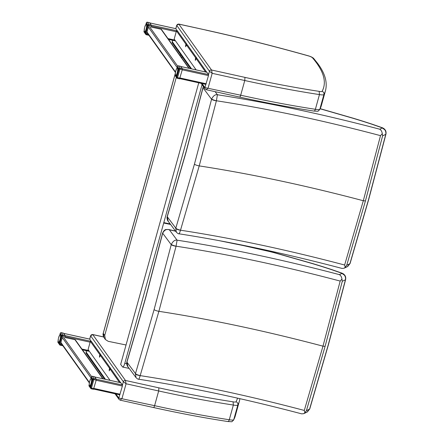 <?xml version="1.0" encoding="UTF-8"?>
<svg xmlns="http://www.w3.org/2000/svg" width="444" height="444" viewBox="0 0 444 444"><rect width="100%" height="100%" fill="white"/><g stroke="black" fill="none" stroke-linecap="round" stroke-linejoin="round"><path stroke-width="0.67" d="M104.146 337.773L103.258 333.394A1.732 0.361 -164.5 0 1 103.23 333.294C102.797 334.321 103.091 335.808 104.124 337.745L105.395 339.516L104.717 335.431L176.323 77.223M126.046 344.982L108.219 341.325L105.395 339.516M126.69 363.747L124.781 363.353C124.054 365.789 123.36 367.027 122.688 367.077L120.657 364.413L198.751 82.812M181.696 57.853L182.051 56.577M124.781 363.353L163.692 223.032L170.574 224.448M170.196 223.943L163.803 222.627L163.692 223.032M163.803 222.627L202.064 84.66M104.717 335.431L103.258 333.394L175.352 73.421M163.708 222.783L170.352 224.142L163.708 222.783M138.572 379.059C138.656 379.898 139.194 378.754 140.182 375.63A1.698 1.426 -51.1 0 1 140.204 375.546A3.469 0.81 -163 0 1 135.481 373.593A5.184 4.745 136.6 0 0 135.414 373.854L136.042 377.639C137.257 378.815 138.134 379.343 138.678 379.226C190.071 387.201 244.4 398.74 301.676 413.852L301.62 413.836M306.948 412.154L309.557 409.163L306.421 410.628L304.867 412.787L304.301 410.439C246.598 395.188 191.891 383.583 140.182 375.63A3.469 0.905 -165.8 0 1 135.414 373.854M304.867 412.787L303.713 413.669L301.676 413.852M127.85 366.655L126.934 362.138A3.469 0.766 -163.2 0 1 126.879 361.91A3.469 0.766 -163.2 0 1 126.884 361.893M136.042 377.639L127.789 366.578C127.284 366.444 126.274 363.392 126.879 361.91L126.89 361.871A3.469 0.816 -163 0 1 126.895 361.854A3.469 0.816 -163 0 0 126.945 362.115L145.599 298.102L162.682 233.25A1.732 0.433 101.3 0 1 162.687 233.228C164.324 230.014 166.544 228.865 169.342 229.787L168.77 229.531C165.601 229.62 164.924 228.693 162.621 233.033A3.469 0.627 14 0 0 162.609 233.067A3.469 0.627 14 0 0 162.682 233.25M307.392 411.921L309.751 408.93A6 1.388 -163.3 0 1 309.751 408.93A6 1.388 -163.3 0 1 309.557 409.157L309.557 409.163M140.204 375.546L158.891 311.322L176.052 246.281A1.698 1.454 -58.2 0 1 176.074 246.192C227.783 254.162 282.484 265.79 340.176 281.074L341.947 279.076L342.302 281.252L345.438 279.787A6 1.11 14.3 0 0 345.621 279.598A6 1.11 14.3 0 0 345.621 279.581M340.176 281.074L322.982 346.165L304.301 410.439M342.302 281.252L325.102 346.348L306.421 410.628M218.631 240.543L233.139 243.528A74.514 15.49 15.5 0 0 235.364 243.972A165.118 34.332 -164.5 0 1 243.04 245.521A64.119 13.331 -164.5 0 1 243.379 245.588L269.43 251.504A64.141 13.337 -164.5 0 1 274.109 252.686L313.042 263.797A335.198 69.691 15.5 0 0 318.786 265.562A64.175 13.342 -164.5 0 1 322.461 266.705A286.669 59.601 -164.5 0 1 331.196 269.525A74.592 15.507 15.5 0 0 331.352 269.575L341.78 273.243A6.843 1.421 -164.5 0 1 341.93 273.399L341.919 273.449C344.722 274.658 345.893 276.767 345.438 279.781L328.249 344.883L309.557 409.157M171.306 244.416A3.469 0.538 16.8 0 0 176.074 246.192L177.089 240.171C174.953 239.732 173.027 241.148 171.306 244.416A5.184 4.773 133.6 0 0 171.234 244.677A3.469 0.627 14.1 0 0 176.052 246.281M341.919 273.449L339.388 274.636C340.759 275.402 341.608 276.884 341.947 279.076M145.599 298.102A3.469 0.722 15.5 0 1 145.538 297.891L162.621 233.028A3.469 0.677 14.2 0 0 162.621 233.028A3.469 0.677 14.2 0 0 162.687 233.228L171.234 244.677L154.118 309.546L135.481 373.593L126.934 362.138A1.732 0.444 103.3 0 1 126.945 362.115M341.603 273.154L342.207 273.238M341.78 273.243L343.861 274.242M341.93 273.399L344.994 275.563M178.904 233.638C178.988 234.476 179.52 233.333 180.508 230.203A1.698 1.426 -51.1 0 1 180.536 230.12A3.469 0.81 -163 0 1 175.813 228.172A5.184 4.745 136.6 0 0 175.741 228.427L176.373 232.218C177.583 233.394 178.466 233.921 179.01 233.805C230.397 241.775 284.732 253.319 342.008 268.426L341.947 268.415M347.275 266.733L349.889 263.736L346.747 265.207L345.199 267.366L344.633 265.013C286.924 249.767 232.218 238.162 180.508 230.203A3.469 0.905 -165.8 0 1 175.741 228.427M345.199 267.366L344.045 268.243L342.008 268.426M168.176 221.234L167.266 216.716A3.469 0.766 -163.2 0 1 167.205 216.483A3.469 0.766 -163.2 0 1 167.21 216.467M176.373 232.218L168.115 221.156C167.616 221.023 166.6 217.965 167.205 216.483L167.216 216.45A3.469 0.816 -163 0 1 167.222 216.433M320.13 108.774L353.374 118.376A335.198 69.691 15.5 0 0 359.118 120.135A64.175 13.342 -164.5 0 1 362.792 121.284A286.669 59.601 -164.5 0 1 371.528 124.098A74.592 15.507 15.5 0 0 371.678 124.148L382.112 127.817A6.843 1.421 -164.5 0 1 382.262 127.977L382.251 128.027C385.053 129.232 386.225 131.346 385.769 134.36L368.576 199.461L349.889 263.736A6 1.388 -163.3 0 0 350.083 263.508A6 1.388 -163.3 0 0 350.083 263.486M180.536 230.12L199.223 165.901L216.383 100.86A1.698 1.454 -58.2 0 1 216.406 100.771C268.109 108.736 322.81 120.363 380.508 135.648L382.278 133.655L382.628 135.831L385.769 134.36A6 1.11 14.3 0 0 385.947 134.171A6 1.11 14.3 0 0 385.953 134.16L368.764 199.251L350.077 263.508L347.724 266.5M380.508 135.648L363.309 200.738L344.633 265.013M382.628 135.831L365.434 200.927L346.747 265.207M211.638 98.995A3.469 0.538 16.8 0 0 216.406 100.771L217.421 94.75C215.285 94.306 213.353 95.721 211.638 98.995A5.184 4.773 133.6 0 0 211.566 99.251A3.469 0.627 14.1 0 0 216.383 100.86M382.251 128.027L379.72 129.21C381.085 129.981 381.94 131.463 382.278 133.655M202.952 87.596A3.469 0.677 14.2 0 0 202.947 87.607A3.469 0.677 14.2 0 0 203.013 87.801L203.485 86.647M381.929 127.728L382.539 127.817M382.112 127.817L384.193 128.821M382.262 127.977L385.325 130.142M105.467 379.331L86.103 352.036L86.364 353.579A1.732 1.643 -35.5 0 1 86.136 352.214L86.541 350.754M90.62 335.742L90.665 335.869A1.732 1.643 -35.5 0 1 92.763 334.598L90.615 335.747L89.688 339.105M227.644 421.428C228.26 421.75 228.804 421.19 229.282 419.747L233.361 405.045A6.932 1.443 15.5 0 0 237.823 404.972A417.776 86.863 15.5 0 0 239.394 401.104L235.314 415.806A417.776 86.863 -164.5 0 1 233.749 419.674A2.603 2.542 28.4 0 1 233.538 420.196C230.725 422.3 233.805 421.717 227.866 421.539L227.889 421.539C204.246 417.921 179.465 413.253 153.552 407.536L120.152 400.161L121.995 398.479L126.074 383.771L125.452 380.464A1.732 1.643 144.5 0 0 123.354 381.735L126.074 383.771L158.674 390.964A303.912 63.187 15.5 0 0 233.361 405.045L233.078 401.82A301.315 62.648 -164.5 0 1 158.869 387.84L158.674 390.964L154.595 405.672C154.151 407.12 153.763 407.714 153.43 407.448M237.518 398.135A415.179 86.319 -164.5 0 1 236.008 401.798A2.603 2.542 -151.6 0 1 237.823 404.972L233.749 419.674A6.932 1.443 -164.5 0 1 229.282 419.747A303.912 63.187 -164.5 0 1 154.595 405.672L118.826 398.074A1.732 1.643 144.5 0 0 119.114 399.517M191.564 68.876L172.194 41.581L172.461 43.124A1.732 1.643 -35.5 0 1 172.233 41.758L172.638 40.304M176.718 25.291L176.762 25.419A1.732 1.643 -35.5 0 1 178.86 24.148L176.712 25.291L175.785 28.649M313.736 110.972C314.358 111.294 314.901 110.739 315.379 109.296L319.452 94.589A6.932 1.443 15.5 0 0 323.92 94.517A417.776 86.863 15.5 0 0 325.491 90.648L321.412 105.356A417.776 86.863 -164.5 0 1 319.841 109.224A2.603 2.542 28.4 0 1 319.636 109.74C316.822 111.844 319.902 111.261 313.964 111.083L313.98 111.083C290.343 107.465 265.562 102.797 239.649 97.081L206.249 89.71L208.092 88.023L212.171 73.316L211.549 70.008A1.732 1.643 144.5 0 0 209.451 71.279L212.171 73.316L244.766 80.514A303.912 63.187 15.5 0 0 319.452 94.589L319.175 91.364A301.315 62.648 -164.5 0 1 244.966 77.384L244.766 80.514L240.692 95.216C240.248 96.664 239.86 97.258 239.527 96.992M244.966 77.384L211.549 70.008L178.86 24.148L205.661 29.998C239.86 37.551 274.331 46.226 309.068 56.022L310.75 56.632C312.443 57.409 313.486 58.092 313.875 58.686L312.537 57.881A415.179 86.319 -164.5 0 1 322.105 91.347A2.603 2.542 -151.6 0 1 323.92 94.517L319.841 109.224A6.932 1.443 -164.5 0 1 315.379 109.296A303.912 63.187 -164.5 0 1 240.692 95.216L204.923 87.618A1.732 1.643 144.5 0 0 205.211 89.061M310.75 56.632L310.378 56.56A6.066 1.26 -164.5 0 1 312.537 57.881M309.068 56.022L309.035 56.072A2.603 0.538 -164.5 0 1 310.378 56.56M109.796 369.602L109.268 369.491L109.235 370.829L110.051 369.008L111.2 369.269M111.244 369.28L120.635 382.678M93.684 389.055L119.769 394.838L122.383 386.047L122.45 385.004L120.751 382.722M82.429 349.828L88.689 351.232L88.983 350.788M91.42 341.597L89.671 339.122M99.789 354.601L90.354 341.364L91.531 341.625L100.966 354.861L99.789 354.601L99.756 355.122L100.932 355.383L100.966 354.861M101.526 355.65L110.684 368.492L109.507 368.231L100.355 355.389L101.487 355.638M109.507 368.231L109.474 368.753L110.65 369.014L110.684 368.492M100.078 355.971L99.556 355.855L99.523 357.198L100.355 355.389M99.556 355.855L99.756 355.122M109.268 369.491L109.474 368.753M90.354 341.364L88.09 349.533L110.051 380.341M119.458 382.417L110.068 369.019L111.228 369.269M120.679 382.517L119.503 382.262M64.835 337.462L74.953 339.699A0.866 0.821 -35.5 0 1 75.436 340.01L103.086 378.804M195.893 59.152L195.366 59.035L195.332 60.373L196.148 58.553L197.297 58.819M197.341 58.83L206.732 72.222M179.781 78.605L205.866 84.382L208.48 75.591L208.547 74.548L206.849 72.272M168.526 39.372L174.786 40.776L175.08 40.332M177.517 31.147L175.769 28.666M185.886 44.145L176.451 30.908L177.628 31.169L187.063 44.406L185.886 44.145L185.853 44.666L187.029 44.927L187.063 44.406M187.623 45.194L196.781 58.036L195.604 57.776L186.452 44.938L187.579 45.188M195.604 57.776L195.571 58.297L196.748 58.558L196.781 58.036M186.175 45.521L185.648 45.405L185.62 46.742L186.452 44.938M185.648 45.405L185.853 44.666M195.366 59.035L195.571 58.297M176.451 30.908L174.187 39.078L196.148 69.886M205.555 71.967L196.165 58.569M206.776 72.067L205.6 71.806M150.932 27.012L161.05 29.243A0.866 0.821 -35.5 0 1 161.527 29.559L189.177 68.348M58.625 342.441L58.625 342.441A4.335 1.054 -77.6 0 0 58.991 342.973A4.335 1.054 -77.6 0 0 60.956 338.966A4.335 1.054 -77.6 0 0 60.861 334.51A4.335 1.054 -77.6 0 0 60.317 334.837M62.282 344.949L59.585 344.167A0.866 0.821 144.5 0 0 60.179 345.16L62.987 335.031A0.866 0.821 144.5 0 0 61.944 335.67L65.09 336.552L65.157 335.509L62.987 335.031L61.222 332.667M60.295 333.233L60.267 333.322A0.866 0.821 -35.5 0 1 61.316 332.684L63.481 333.161L65.157 335.509M58.103 341.125L57.936 341.73M62.61 345.404L62.388 345.671L60.267 345.182M60.55 335.342L60.562 335.159A3.902 0.949 102.4 0 0 60.506 335.02L61.25 335.181L60.34 335.126A3.763 0.916 102.4 0 1 60.39 335.242L61.283 335.409M61.272 335.314L60.617 335.353A3.902 0.949 102.4 0 1 60.656 335.559L61.305 335.703M60.684 335.814L61.316 335.958L60.684 335.831A3.902 0.949 102.4 0 1 60.695 336.097L61.316 336.23M60.684 335.831L60.478 335.625A3.763 0.916 102.4 0 0 60.451 335.453L60.451 335.453M61.3 336.563L60.695 336.43A3.902 0.949 102.4 0 1 60.678 336.741L61.278 336.874M60.695 336.43L60.517 336.497A3.763 0.916 102.4 0 1 60.506 336.763L60.65 337.124A3.902 0.949 102.4 0 1 60.612 337.473L61.2 337.601M61.311 336.347L60.517 336.497L60.517 336.141A3.763 0.916 102.4 0 0 60.506 335.914M61.244 337.257L60.473 337.168A3.763 0.916 102.4 0 1 60.44 337.462L60.55 337.884A3.902 0.949 102.4 0 1 60.489 338.25L61.072 338.384M60.65 337.124L61.272 336.99M61.139 338.017L60.378 337.901A3.763 0.916 102.4 0 1 60.323 338.217L60.406 338.678A3.902 0.949 102.4 0 1 60.323 339.05L60.906 339.177M60.989 338.805L60.234 338.672A3.763 0.916 102.4 0 1 60.168 338.983L60.218 339.471A3.902 0.949 102.4 0 1 60.118 339.832L60.706 339.96M60.806 339.599L60.057 339.432A3.763 0.916 102.4 0 1 59.968 339.738L59.995 340.226A3.902 0.949 102.4 0 1 59.885 340.559L60.478 340.687M60.589 340.359L59.84 340.16A3.763 0.916 102.4 0 1 59.746 340.443L59.885 340.559M60.351 341.048L59.751 340.914A3.902 0.949 102.4 0 1 59.629 341.197L60.24 341.336M60.112 341.636L59.49 341.497A3.902 0.949 102.4 0 1 59.368 341.73L59.246 341.58A3.763 0.916 102.4 0 0 59.352 341.381L59.629 341.197M59.885 342.102L59.23 341.958A3.902 0.949 102.4 0 1 59.113 342.124L59.002 341.963A3.763 0.916 102.4 0 0 59.102 341.825L60.007 341.869L59.246 341.652M59.246 341.58L59.995 341.891M59.69 342.435L58.98 342.274A3.902 0.949 102.4 0 1 58.869 342.368L58.763 342.202A3.763 0.916 102.4 0 0 58.858 342.124L59.79 342.274M58.469 342.363L58.375 342.207A3.763 0.916 102.4 0 0 58.442 342.257L58.553 342.285A3.763 0.916 102.4 0 0 58.636 342.269L59.618 342.535L58.747 342.435A3.902 0.949 102.4 0 1 58.652 342.452L59.535 342.646L58.652 342.452M58.375 342.207L58.325 341.886M58.236 341.969L58.181 341.758A3.763 0.916 102.4 0 1 58.147 341.586L58.12 341.297A3.763 0.916 102.4 0 1 58.109 341.07L58.197 340.842M58.342 339.466L58.186 339.749A3.763 0.916 102.4 0 0 58.153 340.043L58.109 340.72A3.763 0.916 102.4 0 1 58.125 340.448L58.214 340.531M58.253 339.31L58.253 339.31A3.763 0.916 102.4 0 1 58.303 338.994L58.253 340.209M58.392 338.544L58.392 338.544A3.763 0.916 102.4 0 1 58.464 338.228L58.386 338.55M58.658 337.462L58.575 337.779A3.763 0.916 102.4 0 1 58.658 337.473L58.808 337.373M58.786 337.052L58.786 337.052A3.763 0.916 102.4 0 1 58.886 336.774L58.786 337.046M59.041 336.663L59.141 336.358M59.257 336.069L59.396 335.769M59.274 335.831L59.274 335.831A3.763 0.916 102.4 0 1 59.379 335.636L59.124 336.147A3.763 0.916 102.4 0 0 59.024 336.391L58.886 336.774M59.79 335.137L59.524 335.392A3.763 0.916 102.4 0 1 59.629 335.248L59.801 335.165M58.142 340.881L57.898 341.763A0.866 0.866 0 0 0 58.025 342.502A0.866 0.821 -35.5 0 1 57.909 341.813L59.585 344.167L61.944 335.67L60.267 333.322L59.768 335.087A3.763 0.916 102.4 0 1 59.862 335.009L60.04 334.943M59.99 334.943L59.99 334.943A3.763 0.916 102.4 0 1 60.073 334.926L60.34 334.848A3.902 0.949 102.4 0 1 60.423 334.909L61.228 335.087M60.34 334.848L61.217 335.042L60.184 334.954A3.763 0.916 102.4 0 1 60.251 335.009L60.34 335.126M89.716 386.058L89.716 386.058A4.335 1.054 -77.6 0 0 90.082 386.591A4.335 1.054 -77.6 0 0 92.047 382.589A4.335 1.054 -77.6 0 0 91.952 378.127A4.335 1.054 -77.6 0 0 91.403 378.454M93.823 388.666L90.676 387.784A0.866 0.821 144.5 0 0 91.27 388.783L94.078 378.649A0.866 0.821 144.5 0 0 93.029 379.287L96.182 380.169L93.479 389.288L91.359 388.8M91.386 376.851L91.359 376.939A0.866 0.821 -35.5 0 1 92.408 376.301L92.313 376.29M89.194 384.748L89.028 385.348M94.483 376.762L96.248 379.132L96.182 380.169M92.341 378.804L91.431 378.749A3.763 0.916 102.4 0 1 91.481 378.865L92.374 379.032M91.592 378.643A3.902 0.949 102.4 0 1 91.653 378.776L91.708 378.976A3.902 0.949 102.4 0 1 91.747 379.176L92.396 379.32M92.408 379.587L91.775 379.448A3.902 0.949 102.4 0 1 91.786 379.714L92.402 379.853M91.775 379.448L91.569 379.248A3.763 0.916 102.4 0 0 91.536 379.071L91.536 379.071M92.391 380.147L91.786 380.047A3.902 0.949 102.4 0 1 91.769 380.364L92.369 380.491M92.391 380.181L91.608 380.114A3.763 0.916 102.4 0 1 91.597 380.38L91.736 380.741A3.902 0.949 102.4 0 1 91.697 381.091L92.291 381.224M91.786 380.047L91.608 379.759A3.763 0.916 102.4 0 0 91.597 379.537M92.335 380.874L91.564 380.786A3.763 0.916 102.4 0 1 91.531 381.085L91.642 381.507A3.902 0.949 102.4 0 1 91.581 381.873L92.163 382.001M91.736 380.741L92.358 380.608M92.23 381.635L91.47 381.524A3.763 0.916 102.4 0 1 91.414 381.834L91.497 382.301A3.902 0.949 102.4 0 1 91.414 382.667L91.997 382.8M92.08 382.428L91.325 382.29A3.763 0.916 102.4 0 1 91.253 382.606L91.309 383.089A3.902 0.949 102.4 0 1 91.209 383.45L91.797 383.577M91.891 383.222L91.142 383.05A3.763 0.916 102.4 0 1 91.059 383.355L91.087 383.844A3.902 0.949 102.4 0 1 90.976 384.177L91.569 384.304M91.68 383.977L90.931 383.777A3.763 0.916 102.4 0 1 90.837 384.06L90.976 384.177M91.442 384.665L90.842 384.532A3.902 0.949 102.4 0 1 90.72 384.82L91.331 384.954M91.203 385.253L90.582 385.12A3.902 0.949 102.4 0 1 90.459 385.348L90.337 385.198A3.763 0.916 102.4 0 0 90.443 385.004L90.72 384.82M90.976 385.725L90.321 385.581A3.902 0.949 102.4 0 1 90.204 385.747L90.088 385.586A3.763 0.916 102.4 0 0 90.193 385.442L91.098 385.492L90.454 385.359M90.781 386.052L90.071 385.897A3.902 0.949 102.4 0 1 89.96 385.991L89.855 385.825A3.763 0.916 102.4 0 0 89.949 385.742L90.881 385.897L90.165 385.692M90.654 386.23L89.838 386.052A3.902 0.949 102.4 0 1 89.743 386.069L89.644 385.903A3.763 0.916 102.4 0 0 89.727 385.892L90.709 386.152M89.288 384.793L89.288 384.46M89.433 383.083L89.2 384.338A3.763 0.916 102.4 0 1 89.211 384.071L89.3 384.149M89.244 383.666L89.244 383.666A3.763 0.916 102.4 0 1 89.277 383.366L89.666 381.402A3.763 0.916 102.4 0 1 89.749 381.096L89.899 380.991M89.338 382.928L89.338 382.928A3.763 0.916 102.4 0 1 89.394 382.617L89.483 382.162A3.763 0.916 102.4 0 1 89.555 381.846L89.877 380.675A3.763 0.916 102.4 0 1 89.971 380.391L89.749 381.096M90.132 380.286L90.226 379.975M90.348 379.692L90.487 379.392M90.365 379.448L90.365 379.448A3.763 0.916 102.4 0 1 90.471 379.254L90.215 379.77A3.763 0.916 102.4 0 0 90.115 380.014L89.971 380.391M90.998 378.615L90.615 379.01A3.763 0.916 102.4 0 1 90.72 378.865L90.892 378.782M91.142 378.615L91.431 378.466A3.902 0.949 102.4 0 1 91.514 378.527L92.319 378.704M91.331 378.443L92.308 378.654L91.275 378.577A3.763 0.916 102.4 0 1 91.342 378.627L91.431 378.749M91.331 378.438L92.308 378.654L91.275 378.577M145.66 32.157L144.844 31.979A3.902 0.949 102.4 0 1 144.75 31.996A4.335 1.054 -77.6 0 0 145.088 32.517A4.335 1.054 -77.6 0 0 147.053 28.516A4.335 1.054 -77.6 0 0 146.958 24.054A4.335 1.054 -77.6 0 0 146.415 24.381M148.379 34.493L145.682 33.711A0.866 0.821 144.5 0 0 146.276 34.71L149.084 24.575A0.866 0.821 144.5 0 0 148.035 25.214L151.188 26.096L151.254 25.058L149.084 24.575L147.319 22.217M146.392 22.777L146.365 22.866A0.866 0.821 -35.5 0 1 147.414 22.228L149.578 22.705L151.254 25.058M144.2 30.675L144.034 31.274M148.707 34.954L148.485 35.215L146.365 34.726M146.348 24.426L147.314 24.581L146.437 24.392A3.902 0.949 102.4 0 1 146.52 24.453L147.341 24.714L146.437 24.675A3.763 0.916 102.4 0 1 146.487 24.792L147.38 24.958M147.347 24.725L146.592 24.564A3.902 0.949 102.4 0 1 146.659 24.703L146.714 24.903A3.902 0.949 102.4 0 1 146.753 25.103L147.402 25.247M147.386 25.047L146.542 24.997A3.763 0.916 102.4 0 1 146.576 25.175L147.414 25.502L146.781 25.375A3.902 0.949 102.4 0 1 146.792 25.641L147.408 25.78M147.397 26.107L146.792 25.974A3.902 0.949 102.4 0 1 146.775 26.29L147.375 26.418M146.792 25.974L146.614 26.041A3.763 0.916 102.4 0 1 146.603 26.307L146.748 26.668A3.902 0.949 102.4 0 1 146.709 27.017L147.297 27.151M146.77 25.935L146.614 25.685A3.763 0.916 102.4 0 0 146.603 25.463M147.341 26.801L146.57 26.712A3.763 0.916 102.4 0 1 146.537 27.012L146.648 27.434A3.902 0.949 102.4 0 1 146.587 27.8L147.169 27.928M146.748 26.668L147.369 26.535M147.236 27.561L146.476 27.45A3.763 0.916 102.4 0 1 146.42 27.761L146.503 28.227A3.902 0.949 102.4 0 1 146.42 28.594L147.003 28.727M147.086 28.355L146.331 28.216A3.763 0.916 102.4 0 1 146.265 28.533L146.315 29.015A3.902 0.949 102.4 0 1 146.215 29.376L146.803 29.504M146.897 29.149L146.148 28.977A3.763 0.916 102.4 0 1 146.065 29.282L146.093 29.77A3.902 0.949 102.4 0 1 145.982 30.103L146.576 30.236M146.687 29.903L145.937 29.704A3.763 0.916 102.4 0 1 145.843 29.987L145.982 30.103M146.448 30.592L145.848 30.458A3.902 0.949 102.4 0 1 145.726 30.747L146.337 30.88M146.209 31.18L145.588 31.047A3.902 0.949 102.4 0 1 145.466 31.274L145.343 31.124A3.763 0.916 102.4 0 0 145.449 30.93L145.726 30.747M145.982 31.652L145.327 31.507A3.902 0.949 102.4 0 1 145.21 31.674L145.099 31.513A3.763 0.916 102.4 0 0 145.199 31.369L146.104 31.419M145.343 31.124L146.098 31.43L145.343 31.197M145.787 31.979L145.077 31.824A3.902 0.949 102.4 0 1 144.966 31.918L144.861 31.752A3.763 0.916 102.4 0 0 144.955 31.668L145.887 31.824L145.171 31.618M144.566 31.907L144.472 31.752A3.763 0.916 102.4 0 0 144.539 31.802L144.65 31.829A3.763 0.916 102.4 0 0 144.733 31.818L144.966 31.918M144.516 31.768L144.383 31.629A3.763 0.916 102.4 0 1 144.333 31.513L144.367 31.463M144.344 30.997L144.278 31.308A3.763 0.916 102.4 0 1 144.244 31.13L144.306 30.986M144.328 31.008L144.217 30.841A3.763 0.916 102.4 0 1 144.206 30.619L144.294 30.719M144.439 29.01L144.283 29.293A3.763 0.916 102.4 0 0 144.25 29.593L144.294 30.386M144.306 30.075L144.25 29.593M144.344 28.854L144.344 28.854A3.763 0.916 102.4 0 1 144.4 28.544L144.489 28.089A3.763 0.916 102.4 0 1 144.561 27.772L144.35 29.754M145.238 25.902L144.977 26.318A3.763 0.916 102.4 0 0 144.883 26.601L144.672 27.328A3.763 0.916 102.4 0 1 144.755 27.023L144.905 26.918M144.977 26.318L144.755 27.023M145.355 25.619L145.138 26.213M145.615 25.086L145.477 25.18A3.763 0.916 102.4 0 0 145.371 25.375L145.493 25.319M146.281 24.503L146.087 24.47A3.763 0.916 102.4 0 1 146.17 24.476L146.281 24.503A3.763 0.916 102.4 0 1 146.348 24.553L146.592 24.564M147.386 25.036L146.542 24.997M175.813 75.474L175.835 75.613A4.335 1.054 -77.6 0 0 176.179 76.14A4.335 1.054 -77.6 0 0 178.144 72.133A4.335 1.054 -77.6 0 0 178.05 67.677A4.335 1.054 -77.6 0 0 177.5 68.004M179.92 78.216L176.773 77.328A0.866 0.821 144.5 0 0 177.367 78.327L180.175 68.198A0.866 0.821 144.5 0 0 179.126 68.831L182.279 69.719L179.576 78.838L177.456 78.349M177.483 66.395L177.456 66.483A0.866 0.821 -35.5 0 1 178.505 65.851L178.405 65.834M175.291 74.292L175.125 74.897M180.58 66.306L182.345 68.676L182.279 69.719M177.739 68.504L177.75 68.321A3.902 0.949 102.4 0 0 177.689 68.187L178.433 68.348L177.528 68.293A3.763 0.916 102.4 0 1 177.578 68.409L178.471 68.576M178.455 68.476L177.805 68.52A3.902 0.949 102.4 0 1 177.844 68.726L178.494 68.87M178.505 69.136L177.872 68.998A3.902 0.949 102.4 0 1 177.883 69.258L178.499 69.397M178.499 69.12L177.667 68.792A3.763 0.916 102.4 0 0 177.633 68.62L177.633 68.62M178.488 69.73L177.878 69.591A3.902 0.949 102.4 0 1 177.866 69.908L178.466 70.041M177.878 69.591L177.705 69.658A3.763 0.916 102.4 0 1 177.689 69.93L177.833 70.291A3.902 0.949 102.4 0 1 177.794 70.635L178.388 70.768M178.499 69.508L177.705 69.658L177.705 69.308A3.763 0.916 102.4 0 0 177.694 69.081M178.427 70.418L177.661 70.335A3.763 0.916 102.4 0 1 177.628 70.629L177.739 71.051A3.902 0.949 102.4 0 1 177.678 71.417L178.26 71.545M177.833 70.291L178.455 70.152M178.327 71.179L177.567 71.068A3.763 0.916 102.4 0 1 177.511 71.384L177.594 71.845A3.902 0.949 102.4 0 1 177.511 72.217L178.094 72.344M178.177 71.972L177.422 71.834A3.763 0.916 102.4 0 1 177.35 72.15L177.406 72.638A3.902 0.949 102.4 0 1 177.306 72.994L177.894 73.121M177.989 72.766L177.239 72.6A3.763 0.916 102.4 0 1 177.156 72.905L177.184 73.393A3.902 0.949 102.4 0 1 177.073 73.721L177.667 73.854M177.772 73.521L177.028 73.327A3.763 0.916 102.4 0 1 176.928 73.604L177.073 73.721M177.539 74.209L176.94 74.076A3.902 0.949 102.4 0 1 176.817 74.364L177.428 74.498M177.3 74.803L176.679 74.664A3.902 0.949 102.4 0 1 176.557 74.897L176.435 74.742A3.763 0.916 102.4 0 0 176.54 74.548L176.817 74.364M176.435 74.742L177.189 75.036L176.435 74.742L176.418 75.125A3.902 0.949 102.4 0 1 176.301 75.291L176.978 75.441M177.073 75.269L176.29 74.986A3.763 0.916 102.4 0 1 176.185 75.13L176.301 75.291M176.879 75.597L176.168 75.441A3.902 0.949 102.4 0 1 176.057 75.535L176.806 75.702L175.935 75.597A3.902 0.949 102.4 0 1 175.841 75.613L176.723 75.813L175.769 75.541M175.652 75.53L175.563 75.369A3.763 0.916 102.4 0 0 175.63 75.425L175.741 75.452A3.763 0.916 102.4 0 0 175.824 75.436L176.024 75.441M175.563 75.369L175.513 75.053M175.485 75.075L175.397 74.603M175.424 75.136L175.369 74.925A3.763 0.916 102.4 0 1 175.336 74.753L175.436 74.614M175.397 73.693L175.308 74.464A3.763 0.916 102.4 0 1 175.297 74.237L175.38 74.342M175.53 72.627L175.308 73.615A3.763 0.916 102.4 0 0 175.297 73.882L175.386 74.009M175.341 73.21L175.341 73.21A3.763 0.916 102.4 0 1 175.374 72.916L175.436 72.472A3.763 0.916 102.4 0 1 175.491 72.161L175.43 72.489M176.224 69.83L175.58 71.706A3.763 0.916 102.4 0 1 175.646 71.395L175.763 70.946A3.763 0.916 102.4 0 1 175.846 70.64L175.996 70.535M175.846 70.64L175.974 70.219A3.763 0.916 102.4 0 1 176.068 69.936L176.323 69.525M176.068 69.936L176.213 69.558A3.763 0.916 102.4 0 1 176.312 69.314L176.457 69.003M176.446 69.236L176.584 68.937M176.729 68.687L176.462 68.998A3.763 0.916 102.4 0 1 176.568 68.798L176.845 68.476M176.706 68.703L176.712 68.554A3.763 0.916 102.4 0 1 176.812 68.415L176.989 68.326M175.33 74.048L175.086 74.931A0.866 0.866 0 0 0 175.214 75.663A0.866 0.821 -35.5 0 1 175.097 74.981L176.773 77.328L179.126 68.831L177.456 66.483L176.978 68.193L177.328 68.004M177.439 68.049L177.178 68.11A3.763 0.916 102.4 0 1 177.261 68.093L177.528 68.01A3.902 0.949 102.4 0 1 177.611 68.071L178.416 68.248M177.372 68.121L178.405 68.204L177.372 68.121A3.763 0.916 102.4 0 1 177.439 68.171L177.683 68.182M180.236 55.805L180.591 54.529M163.731 222.777L170.341 224.131L163.719 222.777M142.285 192.668A1.732 0.361 -164.5 0 1 142.252 192.568L175.336 73.271M154.118 309.546A3.469 0.722 15.5 0 0 158.891 311.322C210.606 319.303 265.301 330.913 322.982 346.165L325.102 346.348M339.388 274.636C282.412 259.64 228.31 248.152 177.089 240.171L169.342 229.787L175.619 231.207M233.139 243.528A5.2 1.632 -78.5 0 0 232.817 243.334L224.953 241.73M235.364 243.972A5.2 1.787 -79 0 0 235.004 243.773A5.2 1.787 -79 0 0 234.97 243.767M243.04 245.521A5.2 1.543 -78.3 0 0 242.735 245.327A5.2 1.543 -78.3 0 0 242.713 245.321M243.379 245.588A5.2 1.515 -78.2 0 0 243.084 245.399L232.811 243.334M274.109 252.686A5.2 0.35 -75.3 0 0 274.07 252.558A5.2 0.35 -75.3 0 0 274.065 252.558L313.114 263.697A5.2 0.71 -72.8 0 1 313.125 263.703M312.937 263.764A5.2 0.71 -72.8 0 1 313.114 263.697L313.22 263.73A5.2 0.705 -72.8 0 1 313.231 263.736M313.042 263.797A5.2 0.705 -72.8 0 1 313.22 263.73L318.942 265.49A5.2 0.611 -73.1 0 1 318.953 265.49M318.786 265.562A5.2 0.611 -73.1 0 1 318.942 265.49L322.683 266.65A5.2 0.916 -72.3 0 1 322.694 266.655M322.461 266.705A5.2 0.916 -72.3 0 1 322.683 266.65L331.452 269.48A5.2 1.077 -71.9 0 1 331.468 269.486M331.196 269.525A5.2 1.077 -71.9 0 1 331.452 269.48L331.601 269.53A5.2 1.066 -71.9 0 1 331.618 269.536A5.2 1.066 -71.9 0 0 331.352 269.575M167.266 216.716A1.732 0.444 103.3 0 1 167.271 216.689A3.469 0.816 -163 0 1 167.216 216.45L185.864 152.47A3.469 0.722 15.5 0 0 185.931 152.681L203.008 87.829A1.732 0.433 101.3 0 1 203.013 87.801L211.566 99.251L194.45 164.125L175.813 228.172L167.266 216.716M194.45 164.125A3.469 0.722 15.5 0 0 199.223 165.901C250.938 173.876 305.633 185.492 363.309 200.738L365.434 200.927M379.72 129.21C322.738 114.213 268.637 102.731 217.421 94.75L215.118 91.664M203.38 86.502L202.936 87.646A3.469 0.627 14 0 0 202.936 87.646A3.469 0.627 14 0 0 203.008 87.829M353.269 118.343A5.2 0.71 -72.8 0 1 353.446 118.276A5.2 0.71 -72.8 0 1 353.452 118.282L353.546 118.309A5.2 0.705 -72.8 0 1 353.557 118.309M353.374 118.376A5.2 0.705 -72.8 0 1 353.546 118.309L359.274 120.063A5.2 0.611 -73.1 0 1 359.285 120.069L363.009 121.229A5.2 0.916 -72.3 0 1 363.026 121.234M362.792 121.284A5.2 0.916 -72.3 0 1 363.009 121.229L371.933 124.109A5.2 1.066 -71.9 0 0 371.678 124.148M167.271 216.689L185.931 152.681M63.631 333.372L89.76 339.138L90.665 335.869L123.354 381.735L122.45 385.004L96.281 379.226M119.725 394.827L118.826 398.074L115.912 393.983M158.869 387.84L125.452 380.464L92.763 334.598L103.674 337.007M236.008 401.798A4.335 0.899 -164.5 0 1 233.078 401.82M149.728 22.916L175.857 28.688L176.762 25.419L209.451 71.279L208.547 74.548L182.379 68.77M205.822 84.371L204.923 87.618L202.003 83.528M322.105 91.347A4.335 0.899 -164.5 0 1 319.175 91.364M205.777 30.087A393.04 81.718 -164.5 0 1 309.035 56.072M65.063 336.646L90.126 342.18M88.822 350.56L81.857 349.023M96.159 380.258L122.383 386.047M120.119 394.216L93.889 388.428M62.438 337.829L91.042 377.966M89.433 382.512L61.078 342.735M91.37 341.397L65.196 335.62M94.711 376.978L120.84 382.745M91.531 376.545L63.459 337.163M74.953 339.699L102.78 378.738M151.16 26.196L176.224 31.724M174.919 40.11L167.954 38.573M182.256 69.802L208.48 75.591M206.216 83.761L179.987 77.972M148.535 27.378L177.139 67.51M175.53 72.061L147.175 32.279M177.467 30.941L151.293 25.164M180.808 66.522L206.937 72.289M177.628 66.089L149.556 26.707M161.05 29.243L188.878 68.282M58.153 340.043L58.125 340.448M59.746 340.443L59.601 340.82A3.763 0.916 102.4 0 1 59.502 341.064M60.628 335.803L61.311 335.808M59.563 342.613L58.797 342.335M60.251 334.881L61.217 335.037L60.051 334.998M60.562 335.381L61.289 335.492L60.617 335.353M61.15 337.94L60.578 337.579L61.183 337.712M61.011 338.716L60.412 338.583L61.056 338.483M60.828 339.499L60.229 339.366L60.884 339.266M60.623 340.248L60.018 340.115L60.684 340.032M60.395 340.937L59.823 340.598M60.156 341.53L59.579 341.225M59.934 342.008L59.307 341.736M59.74 342.352L59.046 342.108M60.423 335.02L61.244 335.165M89.233 384.498L88.989 385.386A0.866 0.866 0 0 0 89.116 386.119A0.866 0.821 -35.5 0 1 89 385.436L90.676 387.784L93.029 379.287L91.359 376.939L90.859 378.699A3.763 0.916 102.4 0 1 90.953 378.627L91.081 378.56M96.248 379.132L94.078 378.649L92.408 376.301L94.572 376.778M89.483 385.875L89.272 385.381A3.763 0.916 102.4 0 1 89.238 385.203L89.211 384.915A3.763 0.916 102.4 0 1 89.2 384.693L89.311 385.087M90.837 384.06L90.693 384.437A3.763 0.916 102.4 0 1 90.593 384.682M91.719 379.42L92.402 379.431M91.642 378.96L92.358 378.932M91.653 379.004L92.38 379.109L91.708 378.976M91.764 379.42L92.408 379.565L91.63 379.47M91.747 380.003L92.402 379.964M92.341 380.819L91.73 380.68L92.341 380.819M92.241 381.557L91.669 381.196L92.274 381.329M92.097 382.34L91.547 381.968L92.147 382.101M91.919 383.117L91.375 382.756L91.975 382.889M91.708 383.871L91.103 383.738L91.775 383.649M91.481 384.56L90.915 384.215M91.248 385.153L90.67 384.843M91.026 385.631L90.398 385.353M90.831 385.969L90.132 385.725M91.514 378.643L92.335 378.788M144.239 30.425L143.995 31.313A0.866 0.866 0 0 0 144.122 32.046A0.866 0.821 -35.5 0 1 144.006 31.363L145.682 33.711L148.035 25.214L146.365 22.866L145.893 24.575M145.865 24.636L145.726 24.792A3.763 0.916 102.4 0 0 145.621 24.936L145.654 25.097M145.371 25.375L145.221 25.697A3.763 0.916 102.4 0 0 145.121 25.941M144.317 31.013L144.206 30.264A3.763 0.916 102.4 0 1 144.217 29.998M145.843 29.987L145.699 30.364A3.763 0.916 102.4 0 1 145.599 30.608M146.725 25.347L147.408 25.358M146.52 24.57L147.325 24.631M146.648 24.886L147.364 24.858M146.753 25.93L147.408 25.891M147.402 26.074L146.786 25.935M147.247 27.484L146.675 27.123L147.28 27.256M147.103 28.266L146.553 27.894L147.153 28.028M146.925 29.043L146.326 28.916L146.981 28.816M146.714 29.798L146.109 29.665L146.781 29.576M146.487 30.486L145.921 30.142M146.254 31.08L145.676 30.769M146.032 31.557L145.404 31.28M145.837 31.896L145.138 31.652M145.71 32.096L144.894 31.879M182.345 68.676L180.175 68.198L178.505 65.851L180.669 66.328M176.928 73.604L176.79 73.987A3.763 0.916 102.4 0 1 176.69 74.231M177.816 68.964L178.499 68.975M176.751 75.78L175.985 75.497M178.477 68.67L177.75 68.548M178.338 71.107L177.733 70.973L178.371 70.879M178.194 71.884L177.644 71.517L178.244 71.651M178.016 72.666L177.472 72.3L178.072 72.433M177.805 73.415L177.2 73.282L177.872 73.199M177.578 74.104L177.012 73.765M177.345 74.697L176.768 74.392M177.123 75.175L176.496 74.897M176.928 75.519L176.229 75.275M177.611 68.187L178.433 68.332M129.149 368.398L122.688 367.077M103.23 333.294L142.141 192.974M180.197 55.75L180.553 54.473M306.998 412.132L303.713 413.669M309.751 408.93L328.432 344.672L345.615 279.598C345.893 277.872 345.665 276.501 344.938 275.474M175.508 231.058L168.803 229.542M243.084 245.399L274.07 252.558M342.141 273.215L331.601 269.53M343.49 273.942L342.174 273.227M344.677 275.108L343.823 274.209M145.538 297.891L126.89 361.871M347.33 266.705L344.045 268.243M320.174 108.669L353.446 118.276M382.473 127.789L371.933 124.109M383.821 128.521L382.5 127.8M385.004 129.687L384.149 128.782M385.264 130.048C385.997 131.074 386.225 132.451 385.947 134.171M185.864 152.47L202.941 87.646M120.152 400.161L119.053 399.439L115.024 393.789M235.314 415.806L233.538 420.196M103.635 336.941L92.663 334.515M239.394 401.104L239.91 398.679M86.458 350.738L86.103 352.036M104.579 379.137L86.364 353.579M206.249 89.71L205.15 88.989L201.121 83.333M321.412 105.356L319.636 109.74M205.661 29.998L178.76 24.059M325.491 90.648C327.622 82.162 324.908 72.949 317.343 63.004L313.83 58.641M172.555 40.282L172.194 41.581M190.676 68.681L172.461 43.124M101.51 355.633L100.333 355.378M93.678 389.077L119.769 394.838M88.689 351.232L82.445 349.85M89.721 339.111L63.614 333.35M120.801 382.717L94.694 376.956M61.167 343.384L89.338 382.906M197.319 58.813L196.148 58.553M187.607 45.183L186.43 44.922M179.77 78.621L205.866 84.382M174.786 40.776L168.542 39.399M175.818 28.655L149.711 22.894M206.898 72.261L180.791 66.5M147.264 32.928L175.436 72.455M63.442 333.133L61.278 332.656A0.866 0.866 0 0 0 60.251 333.266L59.735 335.137M58.025 342.502L59.701 344.849A0.866 0.866 0 0 0 60.218 345.193L62.388 345.671M61.316 335.947L60.539 335.847M59.102 342.135L59.785 342.285M58.863 342.374L59.618 342.54M58.281 341.93L58.247 341.447M59.285 336.036L59.024 336.374M94.533 376.751L92.363 376.273A0.866 0.866 0 0 0 91.342 376.889L90.826 378.754M89.116 386.119L90.792 388.467A0.866 0.866 0 0 0 91.309 388.811L93.479 389.288M92.341 378.799L91.525 378.71M92.396 380.142L91.669 380.025M91.087 385.509L90.337 385.27M89.372 385.547L89.338 385.07M90.376 379.659L90.115 379.997M149.539 22.677L147.375 22.2A0.866 0.866 0 0 0 146.348 22.816L145.832 24.681M144.122 32.046L145.799 34.393A0.866 0.866 0 0 0 146.315 34.737L148.485 35.215M147.414 25.491L146.637 25.397M147.402 26.068L146.675 25.952M145.393 25.597L145.638 25.069M145.91 24.742L146.126 24.448M180.63 66.3L178.46 65.817A0.866 0.866 0 0 0 177.439 66.434L176.923 68.298M175.214 75.663L176.89 78.011A0.866 0.866 0 0 0 177.406 78.355L179.576 78.838M178.499 69.109L177.728 69.014M177.184 75.058L176.435 74.814M176.967 75.452L176.262 75.241M176.052 75.535L176.806 75.702M176.207 69.569L176.473 69.203M178.477 68.654L177.794 68.504"/></g></svg>
